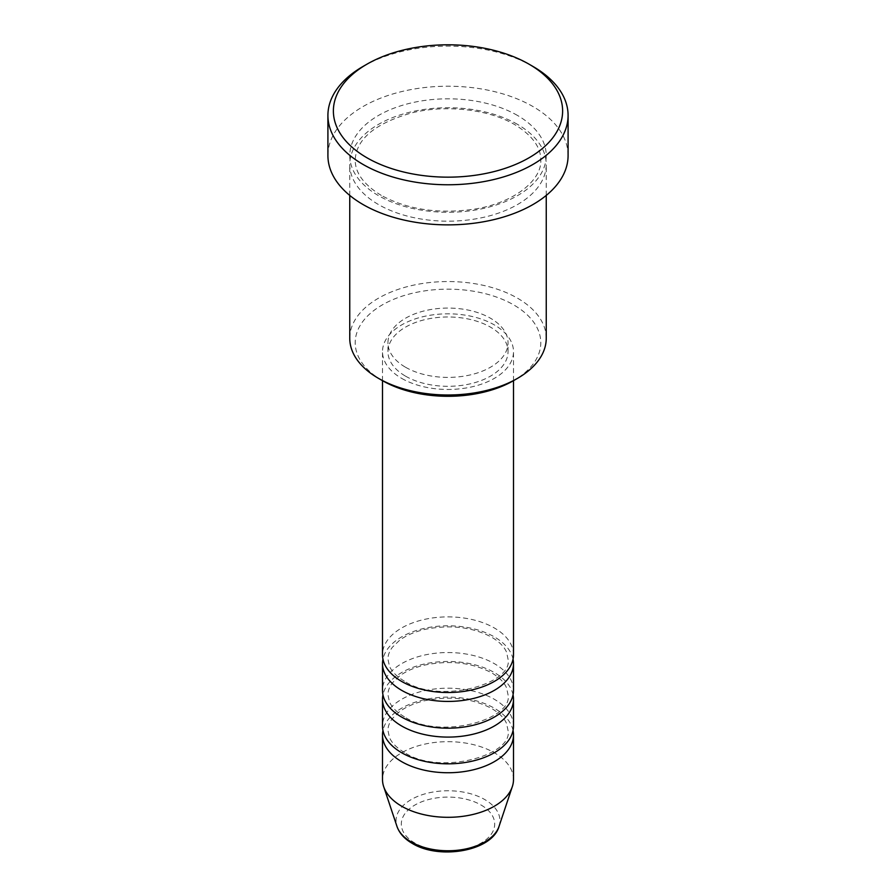 <?xml version="1.0" encoding="UTF-8"?>
<svg xmlns="http://www.w3.org/2000/svg" width="896" height="896" viewBox="0 0 896 896"><rect width="100%" height="100%" fill="white"/><g stroke="black" fill="none" stroke-linecap="round" stroke-linejoin="round"><path stroke-width="0.67" stroke-dasharray="4.48 3.36" d="M513.498 654.707A65.498 37.811 0 0 0 494.312 627.962A65.498 37.811 0 0 0 422.934 619.763A65.498 37.811 0 0 0 382.502 654.707M513.05 659.165A65.498 37.811 0 0 0 494.312 636.877A65.498 37.811 0 0 0 426.552 627.883A65.498 37.811 0 0 0 382.95 659.165M513.498 690.357A65.498 37.811 0 0 0 494.312 663.622A65.498 37.811 0 0 0 422.934 655.424A65.498 37.811 0 0 0 382.502 690.357M513.05 694.814A65.498 37.811 0 0 0 494.312 672.538A65.498 37.811 0 0 0 426.552 663.544A65.498 37.811 0 0 0 382.95 694.814M513.498 726.018A65.498 37.811 0 0 0 494.312 699.272A65.498 37.811 0 0 0 422.934 691.074A65.498 37.811 0 0 0 382.502 726.018M513.05 730.475A65.498 37.811 0 0 0 494.312 708.187A65.498 37.811 0 0 0 426.552 699.194A65.498 37.811 0 0 0 382.95 730.475M382.379 380.61A92.792 53.57 180 0 1 382.39 304.853A92.792 53.57 180 0 1 513.61 304.853A92.792 53.57 180 0 1 513.621 380.61M546.246 338.274A98.246 56.728 0 0 0 517.474 298.166A98.246 56.728 0 0 0 410.402 285.869A98.246 56.728 0 0 0 349.754 338.274M517.474 124.354A98.246 56.728 0 0 0 410.402 112.056A98.246 56.728 0 0 0 349.754 164.461A98.246 56.728 0 0 0 378.526 204.568A98.246 56.728 0 0 0 485.598 216.866A98.246 56.728 0 0 0 546.246 164.461A98.246 56.728 0 0 0 517.474 124.354M401.688 378.381A65.498 37.811 0 0 0 473.066 386.579A65.498 37.811 0 0 0 513.498 351.646A65.498 37.811 0 0 0 494.312 324.901A65.498 37.811 0 0 0 422.934 316.702A65.498 37.811 0 0 0 382.502 351.646A65.498 37.811 0 0 0 401.688 378.381M405.541 376.152A60.043 34.664 0 0 0 470.982 383.667A60.043 34.664 0 0 0 508.043 351.646A60.043 34.664 0 0 0 490.459 327.13A60.043 34.664 0 0 0 425.018 319.614A60.043 34.664 0 0 0 387.957 351.646A60.043 34.664 0 0 0 405.541 376.152M405.541 367.248A60.043 34.664 0 0 0 470.982 374.752A60.043 34.664 0 0 0 508.043 342.731A60.043 34.664 0 0 0 490.459 318.214A60.043 34.664 0 0 0 425.018 310.71A60.043 34.664 0 0 0 387.957 342.731A60.043 34.664 0 0 0 405.541 367.248M568.086 155.546A120.086 69.328 0 0 0 532.907 106.523A120.086 69.328 0 0 0 402.046 91.493A120.086 69.328 0 0 0 327.914 155.546M513.498 779.498A65.498 37.811 0 0 0 494.312 752.752A65.498 37.811 0 0 0 422.934 744.554A65.498 37.811 0 0 0 382.502 779.498M363.082 66.416A120.086 69.328 180 0 1 532.907 66.416M481.018 805A46.682 26.958 180 0 1 481.018 843.125A46.682 26.958 180 0 1 414.982 843.125A46.682 26.958 180 0 1 414.982 805A46.682 26.958 180 0 1 481.018 805M499.016 826.448A51.957 29.994 0 0 0 484.736 799.546A51.957 29.994 0 0 0 423.64 794.259A51.957 29.994 0 0 0 396.984 826.448M517.474 115.438A98.246 56.728 0 0 0 378.526 115.438A98.246 56.728 0 0 0 378.526 195.653A98.246 56.728 0 0 0 517.474 195.653A98.246 56.728 0 0 0 517.474 115.438M404.41 681.173C396.682 676.547 391.686 671.518 389.435 666.098L387.957 659.165C387.901 655.256 389.39 651.269 392.414 647.203L399.616 640.27C406.067 635.522 414.333 631.926 424.413 629.485C449.758 624.333 472.147 626.886 491.59 637.146C499.386 641.827 504.403 646.89 506.621 652.366L508.043 659.165C513.352 684.018 439.398 704.626 404.41 681.173M404.41 716.834C396.682 712.197 391.686 707.179 389.435 701.758L387.957 694.814C387.901 690.917 389.39 686.93 392.414 682.864L399.616 675.931C406.067 671.182 414.333 667.587 424.413 665.134C449.758 659.982 472.147 662.536 491.59 672.806C499.386 677.477 504.403 682.55 506.621 688.016L508.043 694.814C513.352 719.667 439.398 740.275 404.41 716.834M404.41 752.483C396.682 747.858 391.686 742.829 389.435 737.408L387.957 730.475C387.901 726.566 389.39 722.579 392.414 718.514L399.616 711.581C406.067 706.832 414.333 703.237 424.413 700.795C449.758 695.643 472.147 698.197 491.59 708.456C499.386 713.126 504.403 718.2 506.621 723.666L508.043 730.475C513.352 755.317 439.398 775.925 404.41 752.483M381.259 195.384C363.854 184.733 355.174 172.939 355.208 160.003C356.182 139.048 375.11 123.323 411.992 112.829C446.298 104.362 489.182 109.413 514.741 124.622C532.146 135.274 540.826 147.067 540.792 160.003C542.002 180.298 513.766 203.314 473.435 209.272C438.11 214.133 407.378 209.507 381.259 195.384M513.498 380.677L513.498 351.646M508.043 351.646L508.043 342.731M546.246 195.406L546.246 164.461M349.754 195.406L349.754 164.461M387.957 351.646L387.957 342.731M382.502 380.677L382.502 351.646"/><path stroke-width="1.34" d="M382.502 380.677L382.502 654.707A65.498 37.811 0 0 0 401.688 681.442A65.498 37.811 0 0 0 473.066 689.64A65.498 37.811 0 0 0 513.498 654.707L513.498 380.677M382.95 659.165A65.498 37.811 0 0 0 382.502 663.622A65.498 37.811 0 0 0 401.688 690.357A65.498 37.811 0 0 0 473.066 698.555A65.498 37.811 0 0 0 513.498 663.622A65.498 37.811 0 0 0 513.05 659.165M382.502 663.622L382.502 690.357A65.498 37.811 0 0 0 401.688 717.102A65.498 37.811 0 0 0 473.066 725.301A65.498 37.811 0 0 0 513.498 690.357L513.498 663.622M382.95 694.814A65.498 37.811 0 0 0 382.502 699.272A65.498 37.811 0 0 0 401.688 726.018A65.498 37.811 0 0 0 473.066 734.216A65.498 37.811 0 0 0 513.498 699.272A65.498 37.811 0 0 0 513.05 694.814M382.502 699.272L382.502 726.018A65.498 37.811 0 0 0 401.688 752.752A65.498 37.811 0 0 0 473.066 760.95A65.498 37.811 0 0 0 513.498 726.018L513.498 699.272M382.95 730.475A65.498 37.811 0 0 0 382.502 734.933A65.498 37.811 0 0 0 401.688 761.667A65.498 37.811 0 0 0 473.066 769.866A65.498 37.811 0 0 0 513.498 734.933A65.498 37.811 0 0 0 513.05 730.475M517.474 378.381L513.621 380.61A92.792 53.57 180 0 1 382.39 380.61L378.526 378.381A98.246 56.728 0 0 0 517.474 378.381A98.246 56.728 0 0 0 546.246 338.274L546.246 195.406M366.946 157.774A114.621 66.181 0 0 0 529.054 157.774A114.621 66.181 0 0 0 529.054 64.187L532.907 66.416A120.086 69.328 180 0 1 532.918 66.416A120.086 69.328 180 0 1 568.086 115.438A120.086 69.328 180 0 1 493.954 179.491A120.086 69.328 180 0 1 363.093 164.461A120.086 69.328 180 0 1 327.914 115.438A120.086 69.328 180 0 1 363.082 66.416L366.946 64.187A114.621 66.181 0 0 0 366.946 157.774M327.914 115.438L327.914 155.546A120.086 69.328 0 0 0 363.093 204.568A120.086 69.328 0 0 0 493.954 219.598A120.086 69.328 0 0 0 568.086 155.546L568.086 115.438M382.502 734.933L382.502 779.498A65.498 37.811 0 0 0 383.69 786.666A65.498 37.811 0 0 0 401.688 806.232A65.498 37.811 0 0 0 467.197 815.651A65.498 37.811 0 0 0 512.31 786.666A65.498 37.811 0 0 0 513.498 779.498L513.498 734.933M532.918 66.416L529.054 64.187A114.621 66.181 0 0 0 366.946 64.187M349.754 195.406L349.754 338.274A98.246 56.728 0 0 0 378.526 378.381L382.379 380.61A92.792 53.57 180 0 1 382.379 380.61M411.264 841.971A51.957 29.994 0 0 0 463.221 849.442A51.957 29.994 0 0 0 499.016 826.448C492.139 851.2 439.331 860.115 412.261 843.394C404.499 838.914 399.403 833.269 396.984 826.448A51.957 29.994 0 0 0 411.264 841.971M499.016 826.448L512.31 786.666M396.984 826.448L383.69 786.666"/></g></svg>
